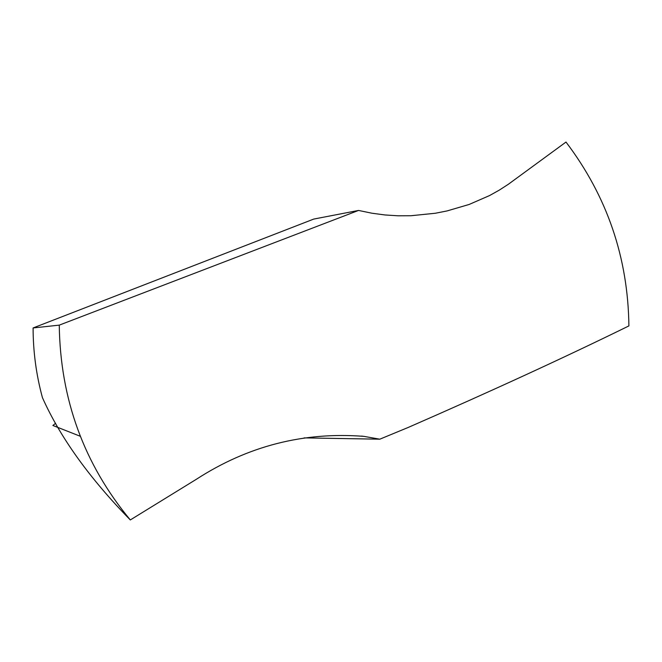 <?xml version="1.0" encoding="UTF-8"?>
<svg xmlns="http://www.w3.org/2000/svg" width="662" height="662" viewBox="0 0 662 662"><rect width="100%" height="100%" fill="white"/><g stroke="black" fill="none" stroke-linecap="round" stroke-linejoin="round"><path stroke-width="0.99" d="M358.539 210.442L313.747 219.072L33.1 327.955C33.125 351.613 36.236 374.833 42.426 397.622C60.159 437.392 89.453 478.171 130.306 519.943C83.966 464.07 60.283 399.136 59.257 325.133L358.539 210.442L371.895 213.214L385.11 214.976L398.119 215.795L410.862 215.738L435.364 213.247L447.032 210.938L469.118 204.467L489.566 195.555L499.173 190.193L508.383 184.243L565.993 142.057C607.087 196.291 628.056 257.576 628.9 325.911C565.406 357.066 491.891 390.886 408.355 427.387L379.814 439.187L304.115 437.888M130.306 519.943L196.283 479.329C247.737 445.998 303.618 431.674 363.926 436.366L379.814 439.187M33.1 327.955L59.257 325.133M55.575 423.291L52.894 425.476L80.292 436.275M361.56 436.084L363.926 436.382"/></g></svg>
